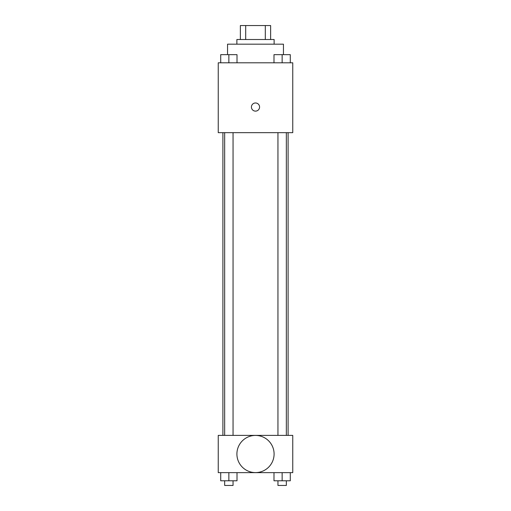 <?xml version="1.0" encoding="UTF-8"?>
<svg xmlns="http://www.w3.org/2000/svg" width="511" height="511" viewBox="0 0 511 511"><rect width="100%" height="100%" fill="white"/><g stroke="black" fill="none" stroke-linecap="round" stroke-linejoin="round"><path stroke-width="0.77" d="M245.695 39.519L245.695 25.55L240.362 25.55L240.362 39.519L240.362 25.55M245.695 25.55L270.638 25.55L270.638 39.519M265.305 39.519L265.305 25.55M236.874 44.176L236.874 39.519L274.126 39.519L274.126 44.176M283.445 54.62L283.445 44.176L227.555 44.176L227.555 54.62M218.242 62.808L292.758 62.808L292.758 132.668L218.242 132.668L218.242 62.808M255.5 111.123A4.075 4.075 0 0 1 251.968 105.017A4.075 4.075 0 0 1 259.032 105.017A4.075 4.075 0 0 1 255.5 111.123M218.242 435.385L292.758 435.385L292.758 472.643L218.242 472.643L218.242 435.385M255.5 472.605A18.594 18.594 0 0 1 239.397 444.717A18.594 18.594 0 0 1 271.603 444.717A18.594 18.594 0 0 1 255.5 472.605M273.992 472.643L273.992 480.794L290.286 480.794L290.286 472.643L290.286 480.794M282.142 480.794L282.142 472.643M286.332 480.794L286.332 485.45L277.946 485.45L277.946 480.794M220.714 472.643L220.714 480.794L237.008 480.794L237.008 472.643L237.008 480.794M228.858 480.794L228.858 472.643M233.054 480.794L233.054 485.45L224.668 485.45L224.668 480.794M273.992 62.808L273.992 54.658L290.286 54.658L290.286 62.808L290.286 54.658M282.142 62.808L282.142 54.658M286.332 54.658L277.946 54.658M220.714 62.808L220.714 54.658L237.008 54.658L237.008 62.808L237.008 54.658M228.858 62.808L228.858 54.658M233.054 54.658L224.668 54.658M288.102 435.385L288.102 132.668M222.898 435.385L222.898 132.668M277.946 132.668L277.946 435.385M286.332 132.668L286.332 435.385M233.054 435.385L233.054 132.668M224.668 435.385L224.668 132.668"/></g></svg>
